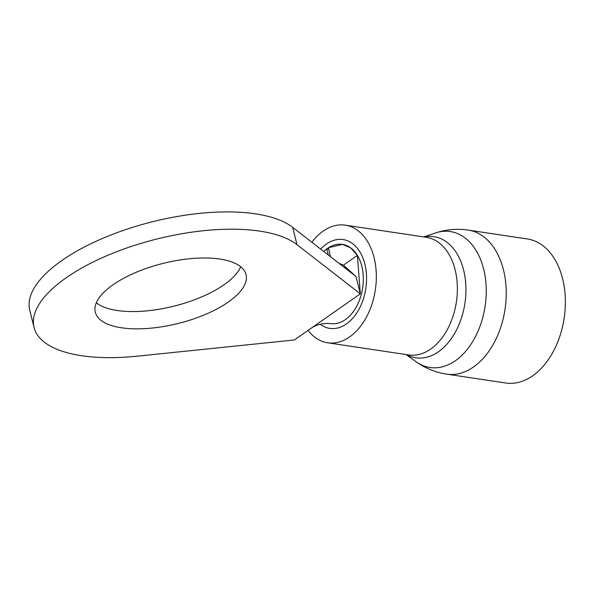 <?xml version="1.0" encoding="UTF-8"?>
<svg xmlns="http://www.w3.org/2000/svg" width="595" height="595" viewBox="0 0 595 595"><rect width="100%" height="100%" fill="white"/><g stroke="black" fill="none" stroke-linecap="round" stroke-linejoin="round"><path stroke-width="0.89" d="M330.441 256.69L328.462 247.736L342.4 244.367A40.051 26.485 98.5 0 0 323.754 251.499L326.692 248.97L328.41 255.114M328.804 249.29L326.692 248.97M312.085 327.577L360.332 293.848L356.026 276.563L292.673 227.35A140.799 56.123 -14 0 0 61.917 260.469A140.799 56.123 -14 0 0 29.75 310.196L34.056 327.473A140.799 56.123 -14 0 0 137.452 356.16L294.346 339.983L312.085 327.577C317.76 324.134 324.431 322.854 332.092 323.747A40.051 26.485 -81.5 0 0 361.805 266.255A40.051 26.485 -81.5 0 0 357.394 255.381L343.456 265.132L339.247 263.533M345.71 267.311L343.724 267.014M113.05 284.774A77.677 30.962 -14 0 1 193.316 258.409A77.677 30.962 -14 0 1 246.047 274.622A77.677 30.962 -14 0 1 228.294 302.059A77.677 30.962 -14 0 1 148.029 328.418A77.677 30.962 -14 0 1 95.297 312.211A77.677 30.962 -14 0 1 113.05 284.774M240.707 266.776A77.677 30.962 -14 0 1 223.988 284.774A77.677 30.962 -14 0 1 96.331 302.773M34.056 327.473A140.799 56.123 -14 0 1 66.231 277.746A140.799 56.123 -14 0 1 296.979 244.634L360.332 293.848L357.394 255.381L350.686 247.87L342.4 244.367A40.051 26.485 98.5 0 1 361.745 266.01A40.051 26.485 98.5 0 1 356.569 306.47A40.051 26.485 98.5 0 1 330.515 323.583M343.456 265.132L356.026 276.563M346.372 268.181L344.959 267.973M320.698 249.126A44.908 29.698 98.5 0 1 343.122 239.562A44.908 29.698 98.5 0 1 364.809 263.83A44.908 29.698 98.5 0 1 359.001 309.199A44.908 29.698 98.5 0 1 329.801 328.388A44.908 29.698 98.5 0 1 320.199 324.23A44.908 29.698 98.5 0 0 329.801 328.388A44.908 29.698 98.5 0 0 358.934 309.326A44.908 29.698 98.5 0 0 364.876 264.106A44.908 29.698 98.5 0 0 343.122 239.562A44.908 29.698 98.5 0 0 320.698 249.126M527.341 238.967A72.828 48.158 98.5 0 1 562.625 278.765A72.828 48.158 98.5 0 1 552.986 352.099A72.828 48.158 98.5 0 1 505.735 383.002L446.6 374.136A72.828 48.158 98.5 0 0 493.85 343.226A72.828 48.158 98.5 0 0 503.489 269.892A72.828 48.158 98.5 0 0 468.205 230.094L527.341 238.967M311.892 242.284A59.478 39.33 98.5 0 1 345.279 225.155A59.478 39.33 98.5 0 1 374.099 257.657A59.478 39.33 98.5 0 1 366.222 317.544A59.478 39.33 98.5 0 1 327.637 342.787A59.478 39.33 98.5 0 1 308.076 330.381M292.673 227.35L296.979 244.634M423.714 236.922L435.391 232.995A68.73 45.451 98.5 0 1 483.653 269.118A68.73 45.451 98.5 0 1 469.113 346.952A68.73 45.451 98.5 0 1 416.084 361.738C425.261 368.283 435.436 372.411 446.6 374.136M424.183 236.988A61.233 40.49 98.5 0 1 463.631 270.145A61.233 40.49 98.5 0 1 452.036 337.551A61.233 40.49 98.5 0 1 406.541 354.627M345.279 225.155L426.318 237.308A59.478 39.33 98.5 0 1 455.13 269.818A59.478 39.33 98.5 0 1 447.262 329.704A59.478 39.33 98.5 0 1 408.668 354.947L327.637 342.787M347.294 269.78L344.788 266.344M435.391 232.995C446.086 229.425 457.027 228.465 468.205 230.094M406.073 354.553L416.084 361.738"/></g></svg>
